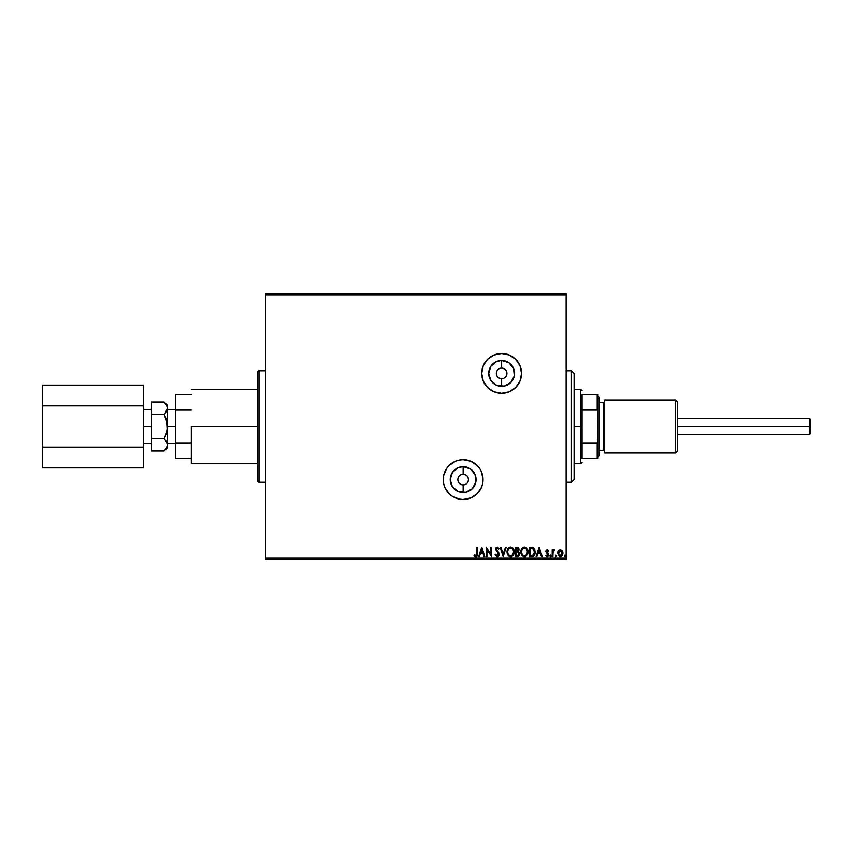 <?xml version="1.0" encoding="UTF-8"?>
<svg xmlns="http://www.w3.org/2000/svg" width="853" height="853" viewBox="0 0 853 853"><rect width="100%" height="100%" fill="white"/><g stroke="black" fill="none" stroke-linecap="round" stroke-linejoin="round"><path stroke-width="1.28" d="M501.628 378.721L501.628 386.324A12.912 12.912 0 0 1 488.705 373.411A12.912 12.912 0 0 1 501.628 360.499L508.804 362.674L513.559 368.464L514.295 375.928L510.755 382.539L504.144 386.078L496.681 385.343L490.891 380.587L488.705 373.411L490.891 366.236L496.681 361.48L501.628 360.499L501.628 368.101A5.31 5.31 0 0 0 496.318 373.411A5.31 5.31 0 0 0 501.628 378.721A5.31 5.31 0 0 0 506.938 373.411A5.31 5.31 0 0 0 501.628 368.101L501.628 360.499A12.912 12.912 0 0 1 514.54 373.411A12.912 12.912 0 0 1 501.628 386.324L501.628 378.721A5.31 5.31 0 0 1 496.318 373.411A5.31 5.31 0 0 1 501.628 368.101A5.31 5.31 0 0 1 506.938 373.411A5.31 5.31 0 0 1 501.628 378.721L503.654 378.316M463.136 484.899L463.136 492.501A12.912 12.912 0 0 1 450.213 479.589A12.912 12.912 0 0 1 463.136 466.676L470.312 468.851L475.068 474.652L475.803 482.116L472.263 488.726L465.653 492.256L458.189 491.52L452.399 486.764L450.213 479.589L452.399 472.413L458.189 467.657L463.136 466.676L463.136 474.279A5.31 5.31 0 0 0 457.826 479.589A5.31 5.31 0 0 0 463.136 484.899A5.31 5.31 0 0 0 468.446 479.589A5.31 5.31 0 0 0 463.136 474.279L463.136 466.676A12.912 12.912 0 0 1 476.049 479.589A12.912 12.912 0 0 1 463.136 492.501L463.136 484.899A5.31 5.31 0 0 1 457.826 479.589A5.31 5.31 0 0 1 463.136 474.279A5.31 5.31 0 0 1 468.446 479.589A5.31 5.31 0 0 1 463.136 484.899L465.162 484.493M501.628 393.318A19.907 19.907 0 0 0 521.535 373.411A19.907 19.907 0 0 0 501.628 353.505A19.907 19.907 0 0 1 521.535 373.411A19.907 19.907 0 0 1 501.628 393.318L509.241 391.804L515.702 387.486L520.021 381.024L521.535 373.411L520.021 365.788L515.702 359.326L509.241 355.019L501.628 353.505L494.004 355.019L487.543 359.326L483.235 365.788L481.71 373.411L483.235 381.024L487.543 387.486L494.004 391.804L501.628 393.318A19.907 19.907 0 0 1 481.71 373.411A19.907 19.907 0 0 1 501.628 353.505A19.907 19.907 0 0 0 481.71 373.411A19.907 19.907 0 0 0 501.628 393.318M482.659 483.459A19.907 19.907 0 0 0 483.043 479.61L481.529 471.976L479.685 468.532L477.211 465.514L470.749 461.196L463.136 459.682L459.245 460.066L455.513 461.196L449.051 465.514L446.577 468.532L443.603 475.707L443.603 483.48L444.744 487.212L449.051 493.674L452.069 496.147L459.245 499.122L463.136 499.495A19.907 19.907 0 0 0 482.659 483.491L483.043 479.589A19.907 19.907 0 0 0 463.136 459.682A19.907 19.907 0 0 1 483.043 479.589A19.907 19.907 0 0 1 463.136 499.495L470.749 497.981L477.211 493.674L481.529 487.212L482.659 483.48M257.67 372.079L257.67 480.921A1.322 1.322 0 0 0 258.992 482.244A1.322 1.322 0 0 1 257.67 480.921L257.67 372.079A1.322 1.322 0 0 1 258.992 370.756L265.635 370.756L258.992 370.756L258.992 482.244L265.635 482.244L258.992 482.244L258.992 370.756A1.322 1.322 0 0 0 257.67 372.079L257.67 372.345M265.635 295.095L566.125 295.095L566.125 557.905L265.635 557.905L265.635 293.773L566.125 293.773L265.635 293.773L265.635 557.905L566.125 557.905L566.125 293.773L566.125 295.095L265.635 295.095M558.203 551.059L557.67 553.202L560.293 556.689L562.916 553.202L562.223 550.782L560.293 549.663L558.363 550.793L557.67 553.202L559.141 556.369L560.89 556.614L562.276 555.506L562.916 553.202L562.223 550.782L560.293 549.663L558.544 550.558M552.904 556.572L552.19 556.572L552.904 556.572L553.075 551.731L554.695 549.897L553.725 549.769L552.904 550.782L552.904 549.78L552.19 549.78L552.19 556.572L552.19 549.78L552.19 556.572L552.904 556.572L553.021 551.966L554.695 549.897L552.904 550.782L552.904 549.78L552.19 549.78L552.904 549.78M548.021 550.974L547.285 550.494L548.202 551.209L547.285 550.494L546.592 551.411L548.618 554.727L547.114 556.689L545.643 555.772L547.114 556.689L545.643 555.772L546.048 555.143L547.029 555.857L547.903 554.77L545.877 551.443L547.242 549.663L546.208 550.26L545.899 551.72L547.85 555.154L545.643 555.772L546.89 556.678L548.031 556.305L548.49 553.928L546.602 551.251L547.125 550.516L548.202 551.209L548.618 550.633L547.242 549.663L548.618 550.633L547.242 549.663L548.618 550.633L548.202 551.209L548.49 550.452M531.803 556.572L534.373 555.175L535.14 551.401L533.605 547.957L530.854 547.285L529.446 547.285L529.446 556.572L531.6 556.572C534.085 556.231 535.268 554.727 535.162 552.04L533.061 547.615L529.446 547.285L529.446 556.572L529.446 547.285L530.854 547.285M517.483 556.572L515.628 556.572L518.411 556.369L519.68 553.938L518.208 551.56L519.029 550.142L518.795 548.276L517.824 547.402L515.628 547.285L515.628 556.572L515.628 547.285L515.628 556.572L517.483 556.572L519.68 553.938L518.208 551.56L519.082 549.588L516.939 547.285L515.628 547.285L517.323 547.295M505.434 547.285L506.213 547.285L503.238 556.572L506.213 547.285L505.434 547.285L503.174 554.333L500.914 547.285L500.135 547.285L503.121 556.572L500.135 547.285L503.121 556.572L506.213 547.285L505.434 547.285L503.174 554.333L500.914 547.285L500.135 547.285L500.914 547.285M486.914 556.572L486.914 549.663L491.563 556.572L491.563 547.285L490.848 547.285L490.848 554.215L486.199 547.285L486.199 556.572L486.914 556.572L486.199 556.572L486.914 556.572L486.914 549.663L491.563 556.572L491.563 547.285L490.848 547.285L490.848 554.215L486.199 547.285L486.199 556.572L486.359 547.285M476.795 553.458L476.422 555.548L474.417 555.026L474.055 555.74L475.814 556.817L477.211 555.9L477.509 547.285L476.795 547.285L476.795 553.458L475.803 555.857L474.417 555.026L474.055 555.74L475.814 556.817L477.509 553.554L477.509 547.285L476.795 547.285L476.795 553.458M479.482 556.572L478.704 556.572L481.678 547.285L478.704 556.572L479.482 556.572L480.431 553.597L483.043 553.597L483.992 556.572L484.771 556.572L481.796 547.285L478.704 556.572L479.482 556.572L480.431 553.597L483.043 553.597L483.992 556.572L484.771 556.572L481.796 547.285L484.771 556.572L483.992 556.572M497.224 556.817L498.685 555.964L499.186 554.301L496.35 549.503L497.054 548.021L498.515 549.193L499.069 548.618L497.278 547.04L496.009 547.775L495.636 549.577L498.237 553.373L498.365 554.919L497.171 555.857L495.721 554.311L495.135 554.781L497.224 556.817L499.186 554.301L496.329 549.172L497.267 547.999L498.515 549.193L499.069 548.618L497.278 547.04L495.614 549.215L498.472 554.279L497.171 555.857L495.721 554.311L495.135 554.781L497.224 556.817M507.045 551.966L508.313 555.676L511.459 556.689L513.996 553.586L513.996 550.249L512.824 548.042L510.158 547.072L507.876 548.767L507.045 551.966C507.013 554.61 508.207 556.231 510.638 556.817C513.058 556.209 514.242 554.578 514.199 551.923C514.242 549.247 513.037 547.615 510.574 547.04C508.175 547.679 507.002 549.321 507.045 551.966L507.066 552.381M520.863 551.966L522.132 555.676L525.277 556.689L527.815 553.586L527.815 550.249L525.992 547.509L523.977 547.072L521.695 548.767L520.863 551.966C520.831 554.61 522.025 556.231 524.446 556.817C526.877 556.209 528.06 554.578 528.018 551.923C528.06 549.247 526.855 547.615 524.392 547.04C521.993 547.679 520.81 549.321 520.863 551.966L520.874 552.381M536.889 556.572L536.111 556.572L539.096 547.285L536.111 556.572L536.889 556.572L537.848 553.597L540.45 553.597L541.41 556.572L542.188 556.572L539.213 547.285L536.111 556.572L536.889 556.572L537.848 553.597L540.45 553.597L541.41 556.572L542.188 556.572L539.213 547.285L542.188 556.572L541.41 556.572M550.59 555.154L551.123 555.921L550.526 556.689L549.961 556.188L550.974 556.433L550.665 555.164L549.94 555.783L550.526 555.143L549.929 555.921L550.526 555.143L551.123 555.921L550.526 555.143L551.123 555.921L550.526 556.689L551.123 555.921L550.526 556.689L549.929 555.921L550.526 555.143L551.123 555.921L550.526 556.689L549.94 556.049M555.41 555.921L556.007 556.689L556.604 555.921L556.007 555.143L555.41 555.921L556.007 555.143L555.41 555.921L556.007 555.143L556.604 555.921L556.007 555.143L556.604 555.921L556.007 556.689L556.604 555.921L556.007 556.689L555.41 555.921L556.007 555.143L556.604 555.921L556.007 556.689L555.41 555.921L556.007 555.143L556.604 555.921L556.007 556.689L555.41 555.921M564.345 555.921L564.942 556.689L565.539 555.921L564.942 555.143L564.345 555.921L564.942 555.143L564.345 555.921L564.942 555.143L565.539 555.921L564.942 555.143L565.539 555.921L564.942 556.689L565.539 555.921L564.942 556.689L564.345 555.921L564.942 555.143L565.539 555.921L564.942 556.689L564.345 555.921L564.942 555.143L565.539 555.921L564.942 556.689L564.345 555.921M265.635 559.227L566.125 559.227L566.125 557.905L566.125 559.227L265.635 559.227L265.635 557.905L265.635 559.227M476.795 547.285L477.509 547.285M477.04 556.188L476.326 556.732M475.942 556.806L474.055 555.74L474.417 555.026L475.803 555.857M474.055 555.74L474.822 556.476M474.417 555.026L475.334 555.73L474.417 555.026M476.614 555.239L476.784 554.183M476.763 554.535L476.592 555.282M481.732 549.524L482.734 552.648L480.74 552.648L481.732 549.524L482.734 552.648L480.74 552.648L481.732 549.524M490.848 547.285L491.563 547.285L491.403 556.572M495.135 554.781L495.956 554.823M498.472 554.279L497.821 552.755M498.237 553.373L495.625 549.396M495.636 548.831L496.009 547.775M499.069 548.618L498.515 549.193L498.205 548.671M498.035 548.415L498.515 549.193L497.054 548.021M498.515 549.193L497.267 547.999L496.329 549.172L496.809 550.441M497.694 548.116L496.329 549.172L497.512 551.166M497.949 551.624L498.76 552.712M498.877 555.644L498.291 556.401M498.067 556.572L497.459 556.796M507.46 549.62L507.876 548.778M511.939 547.37L513.613 549.215M513.335 555.132L512.845 555.783M511.768 556.582L511.064 556.785M509.06 556.348L508.303 555.676M509.049 556.337L508.324 555.687M510.222 548.031L510.606 547.999C512.557 548.49 513.517 549.801 513.485 551.923L513.442 551.251L513.485 551.923C513.527 554.066 512.568 555.378 510.606 555.857C508.676 555.378 507.727 554.077 507.759 551.966L507.802 552.637L507.759 551.966C507.716 549.833 508.665 548.511 510.606 547.999L510.446 547.999M513.016 549.748L512.685 549.183M512.994 549.695L513.325 550.58M513.442 552.595L512.12 555.303M512.621 554.781L513.058 554.034M507.855 550.963L508.015 550.281M517.387 547.306L518.006 547.466M518.549 551.731L519.53 552.989M519.125 555.74L519.552 554.887M518.816 553.181L517.835 552.275L518.923 553.533M517.878 548.436L518.336 549.982L517.259 551.177M518.293 550.142L516.342 551.209L516.342 548.234L518.368 549.599L518.08 548.618M518.357 549.79L517.483 548.276L516.342 548.234L516.705 551.209M517.75 550.995L518.229 550.345M516.342 552.168L516.342 555.623L516.342 552.168M518.955 554.141L517.579 555.602M517.686 555.591L517.153 555.623M518.923 554.343L518.24 555.42M521.279 549.62L521.695 548.778M525.757 547.37L527.143 548.703M527.154 555.132L526.664 555.783M525.587 556.582L524.883 556.785M522.665 555.036L521.791 553.49M521.663 550.953L521.578 551.966C521.535 549.833 522.484 548.511 524.424 547.999L524.424 547.999C526.376 548.49 527.335 549.801 527.303 551.923C527.346 554.066 526.386 555.378 524.424 555.857C522.494 555.378 521.546 554.077 521.578 551.966L521.684 550.889M522.473 549.076L524.254 547.999M526.834 549.748L526.504 549.183M527.303 551.923L527.261 551.251L527.303 551.923M526.802 549.695L527.143 550.58M527.261 552.595L525.928 555.303M526.429 554.781L526.877 554.034M521.578 551.966L521.62 552.637L521.578 551.966M523.582 548.17L522.622 548.884M521.663 550.963L521.961 549.961M534.927 550.153L534.714 549.524M535.162 552.04L535.119 552.851M533.935 555.751L533.381 556.188M534.714 549.513L534.436 548.937M532.688 548.5L534.074 549.993L532.688 548.5L530.63 548.234L532.688 548.5L534.447 552.04L533.253 555.132L530.161 555.623L530.161 548.234L531.152 548.244L530.161 548.234L530.161 555.623L530.929 555.623M539.149 549.524L540.152 552.648L538.147 552.648L539.149 549.524L540.152 552.648L538.147 552.648L539.149 549.524M547.21 550.505L548.202 551.209L547.285 550.494L546.762 552.03L548.298 553.544M547.434 550.516L546.592 551.411L546.912 552.232M548.618 554.727L548.383 553.682M548.426 555.73L548.01 556.327M546.048 555.143L547.029 555.857L546.048 555.143L547.029 555.857L546.048 555.143L545.643 555.772M546.88 555.847L547.903 554.77L546.88 555.847M547.861 555.111L545.877 551.443M547.903 554.77L547.733 554.119M545.952 550.825L546.187 550.292M550.526 555.143L551.123 555.921L550.526 556.689L549.929 555.921M553.011 550.59L554.151 549.663L554.695 549.897L553.832 550.537M554.034 550.494L552.925 553.202M553.661 550.643L553 552.104M552.915 553.704L552.925 553.128M556.604 555.921L556.007 556.689L556.604 555.921M562.543 551.347L562.735 551.88M562.756 551.944L562.873 552.563M562.905 553.501L562.831 554.098M560.144 556.689L559.269 556.444M558.598 555.889L558.086 555.1M557.83 551.944L558.054 551.347M560.293 555.857L558.384 553.202L560.41 550.505L562.095 554.098L562.17 552.755L560.293 555.857L558.96 555.122M558.832 554.93L558.416 553.65M560.41 550.505L558.384 553.202L559.845 550.569M560.517 550.516L562.17 552.744M565.539 555.921L564.942 556.689M507.919 553.288L507.802 552.627M511.267 548.106L512.141 548.596M513.325 550.59L513.442 551.251M521.737 553.288L521.62 552.627M525.085 548.106L525.96 548.596M527.143 550.59L527.261 551.251M531.152 548.244L532.432 548.415M562.095 554.098L561.754 554.94M558.491 552.296L558.843 551.454M446.577 468.542A19.907 19.907 0 0 0 463.136 499.495A19.907 19.907 0 0 1 443.219 479.589A19.907 19.907 0 0 1 463.136 459.682A19.907 19.907 0 0 0 446.588 468.521M487.543 359.326L485.069 362.344M463.136 474.279L461.1 474.684M460.183 475.174L459.383 475.835M458.722 476.646L457.922 478.554M457.826 479.589L458.232 481.625M458.722 482.542L459.383 483.342M460.183 484.003L462.102 484.803M466.079 484.003L466.89 483.342M467.551 482.542L468.34 480.623M468.446 479.589L468.041 477.563M467.551 476.646L466.89 475.835M466.079 475.174L464.171 474.385M501.628 368.101L499.591 368.507M498.674 368.997L497.875 369.658M497.214 370.458L496.414 372.377M496.318 373.411L496.723 375.437M497.214 376.354L497.875 377.165M498.674 377.826L500.594 378.615M504.571 377.826L505.381 377.165M506.042 376.354L506.831 374.446M506.938 373.411L506.533 371.375M506.042 370.458L505.381 369.658M504.571 368.997L502.662 368.197M571.435 482.244L574.09 479.589L574.09 373.411L571.435 370.756L571.435 482.244L571.435 370.756L566.125 370.756L571.435 370.756L574.09 373.411L574.09 479.589L571.435 482.244L566.125 482.244L571.435 482.244M582.055 394.64L582.055 410.08L582.055 394.64L597.185 394.64L582.055 394.64M582.055 426.5L582.055 410.08L582.055 442.92L582.055 426.5L580.733 426.5L582.055 426.5M574.09 389.341L580.733 389.341L580.733 426.5L580.733 389.341L582.055 390.663M574.09 426.5L580.733 426.5L574.09 426.5M582.055 458.36L582.055 442.92L582.055 458.36L597.985 458.36L597.985 441.097L597.185 442.92L582.055 442.92L597.185 442.92L597.185 458.36L597.185 442.92L597.985 441.097L597.985 458.36L582.055 458.36M574.09 463.659L580.733 463.659L580.733 426.5L580.733 463.659L582.055 462.337M597.985 394.64L597.185 394.64L597.985 441.097L597.985 394.64L597.985 411.903L597.185 410.08L597.185 394.64L597.985 394.64M582.055 410.08L597.185 410.08L582.055 410.08M809.55 426.5L810.35 426.5L810.35 419.335L810.35 433.665L810.35 426.5L809.55 426.5L809.55 418.535L809.55 426.5L677.623 426.5L809.55 426.5L809.55 434.465L809.55 426.5M143.528 426.5L151.482 426.5L143.528 426.5M167.412 447.74L167.412 426.5L166.495 432.812L164.128 438.762L166.495 441.726L167.412 444.893L166.506 448.038L164.128 451.024L167.412 447.74L167.412 426.5L175.377 426.5L167.412 426.5L167.412 405.26L164.128 401.976L166.495 404.94L167.412 408.107L167.412 405.26M191.307 426.5L257.67 426.5L191.307 426.5L191.307 463.659L191.307 426.5M175.377 458.36L175.377 394.64L175.377 410.08L191.307 410.08L175.377 410.08L175.377 458.36L191.307 458.36L175.377 458.36M191.307 442.92L175.377 442.92L191.307 442.92M191.307 394.64L175.377 394.64L191.307 394.64M167.412 444.978L166.506 448.038L164.426 450.725M164.128 451.024L151.482 451.024L164.128 451.024L165.45 449.563M167.412 444.893L166.506 441.747L164.128 438.762L165.45 435.84L164.128 438.762L151.482 438.762L151.482 401.976L164.128 401.976L151.482 401.976L151.482 414.238L164.128 414.238L167.049 422.544M166.655 432.247L167.412 426.5L166.495 420.188L167.177 429.709L167.412 408.107L165.45 412.777L167.412 408.107L166.506 404.962L167.412 408.107M165.247 413.023L164.128 414.238L165.45 417.16L164.128 414.238L166.495 411.274L164.128 414.238L151.482 414.238L151.482 438.762L164.128 438.762L166.495 432.812M164.416 402.275L166.527 405.004M151.482 451.024L151.482 438.762L151.482 451.024M166.495 420.188L165.45 417.16M143.528 447.185L42.65 447.185L42.65 405.815L143.528 405.815L143.528 467.881L42.65 467.881L143.528 467.881L143.528 405.815L42.65 405.815L42.65 385.119L143.528 385.119L143.528 405.815L143.528 385.119L42.65 385.119L42.65 447.185L143.528 447.185M42.65 467.881L42.65 447.185L42.65 467.881M675.501 453.05L677.623 450.917L677.623 402.083L675.501 399.95L675.501 453.05L675.501 399.95L604.617 399.95L604.617 453.05L675.501 453.05L604.617 453.05L604.617 399.95L675.501 399.95L677.623 402.083L677.623 450.917L675.501 453.05M597.985 457.027L599.307 455.705L599.307 397.295L597.985 395.973L599.307 397.295L599.307 455.705L597.985 457.027M603.295 450.395A1.322 1.322 0 0 1 604.617 451.717A1.322 1.322 0 0 0 603.295 450.395L603.295 402.605L599.307 402.605L603.295 402.605A1.322 1.322 0 0 0 604.617 401.283A1.322 1.322 0 0 1 603.295 402.605L603.295 450.395L599.307 450.395L603.295 450.395M677.623 418.535L809.55 418.535L810.35 419.335M151.482 409.536L143.528 409.536M175.377 409.536L167.412 409.536M257.67 389.341L191.307 389.341M257.67 463.659L191.307 463.659M175.377 443.464L167.412 443.464M151.482 443.464L143.528 443.464M677.623 434.465L809.55 434.465L810.35 433.665"/></g></svg>
